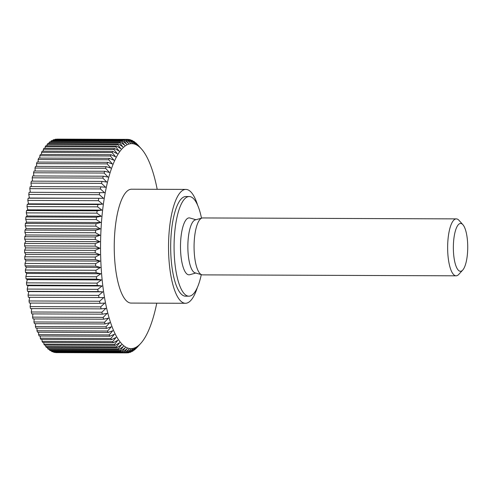 <?xml version="1.0" encoding="UTF-8"?>
<svg xmlns="http://www.w3.org/2000/svg" width="492" height="492" viewBox="0 0 492 492"><rect width="100%" height="100%" fill="white"/><g stroke="black" fill="none" stroke-linecap="round" stroke-linejoin="round"><path stroke-width="0.74" d="M201.499 218.184A49.815 14.981 90.2 0 0 189.236 196.542A49.815 14.981 90.2 0 0 174.765 231.91A49.815 14.981 90.2 0 0 188.867 296.178A49.815 14.981 90.2 0 0 201.29 274.628M188.867 296.178L185.472 296.166A49.815 14.981 -89.8 0 1 171.37 231.898A49.815 14.981 -89.8 0 1 185.841 196.529L189.236 196.542M197.63 205.201A56.931 17.122 90.2 0 0 185.871 189.414A56.931 17.122 90.2 0 0 169.328 229.832A56.931 17.122 90.2 0 0 185.447 303.281A56.931 17.122 90.2 0 0 197.323 287.586M185.447 303.281L131.149 303.078A56.931 17.122 -89.8 0 1 115.03 229.629A56.931 17.122 -89.8 0 1 131.573 189.211L185.871 189.414M157.194 189.309A102.477 30.818 90.2 0 0 141.438 148.928A102.477 30.818 90.2 0 0 101.967 216.418A102.477 30.818 90.2 0 0 109.599 319.523A102.477 30.818 90.2 0 0 140.718 343.434A102.477 30.818 90.2 0 0 156.77 303.177M26.285 212.876L96.869 213.141L101.26 216.246L96.487 217.2L25.898 216.941L27.146 215.976L26.285 212.876A106.752 32.103 -89.8 0 1 26.525 210.545L27.792 209.838L26.986 206.566A106.752 32.103 -89.8 0 1 27.275 204.291L28.548 203.848L27.81 200.41A106.752 32.103 -89.8 0 1 28.142 198.196L29.415 198.024L28.745 194.438A106.752 32.103 -89.8 0 1 29.114 192.292L104.507 192.661L100.38 188.928A106.752 32.103 -89.8 0 1 100.786 186.862L30.203 186.603A106.752 32.103 -89.8 0 0 29.791 188.664L100.38 188.928M27.503 291.313L98.086 291.578L102.89 291.861L98.64 295.385A106.752 32.103 -89.8 0 0 98.984 297.555L28.395 297.291A106.752 32.103 -89.8 0 1 28.056 295.12L28.776 291.584L27.503 291.313A106.752 32.103 -89.8 0 1 27.201 289.075L27.989 285.698L26.722 285.163A106.752 32.103 -89.8 0 1 26.463 282.863L27.312 279.653L26.058 278.853A106.752 32.103 -89.8 0 1 25.848 276.504L26.753 273.472L25.516 272.408A106.752 32.103 -89.8 0 1 25.35 270.022L26.31 267.181L25.098 265.865A106.752 32.103 -89.8 0 1 24.981 263.441L25.99 260.809L24.809 259.241A106.752 32.103 -89.8 0 1 24.729 256.799L25.787 254.376L24.643 252.568A106.752 32.103 -89.8 0 1 24.612 250.108L25.713 247.913L24.6 245.865A106.752 32.103 -89.8 0 1 24.618 243.405L25.756 241.437L24.686 239.161A106.752 32.103 -89.8 0 1 24.748 236.707L25.922 234.985L24.901 232.482A106.752 32.103 -89.8 0 1 25.006 230.047L26.211 228.571L25.233 225.859A106.752 32.103 -89.8 0 1 25.393 223.448L26.617 222.224L25.701 219.315L96.284 219.58A106.752 32.103 -89.8 0 1 96.487 217.2M96.284 219.58L100.731 222.501L95.977 223.712L25.393 223.448M25.233 225.859L95.823 226.123A106.752 32.103 -89.8 0 1 95.977 223.712M95.823 226.123L100.325 228.848L95.596 230.305L25.006 230.047M24.901 232.482L95.485 232.747A106.752 32.103 -89.8 0 1 95.596 230.305M95.485 232.747L100.036 235.256L95.337 236.966L24.748 236.707M24.686 239.161L95.276 239.419A106.752 32.103 -89.8 0 1 95.337 236.966M95.276 239.419L99.87 241.713L95.202 243.663L24.618 243.405M24.6 245.865L95.19 246.123A106.752 32.103 -89.8 0 1 95.202 243.663M95.19 246.123L99.827 248.189L95.196 250.367L24.612 250.108M24.643 252.568L95.227 252.827A106.752 32.103 -89.8 0 1 95.196 250.367M95.227 252.827L99.901 254.653L95.319 257.058L24.729 256.799M24.809 259.241L95.393 259.505A106.752 32.103 -89.8 0 1 95.319 257.058M95.393 259.505L100.104 261.086L95.565 263.706L24.981 263.441M25.098 265.865L95.688 266.129A106.752 32.103 -89.8 0 1 95.565 263.706M95.688 266.129L100.423 267.457L95.94 270.28L25.35 270.022M25.516 272.408L96.106 272.673A106.752 32.103 -89.8 0 1 95.94 270.28M96.106 272.673L100.866 273.749L96.432 276.762L25.848 276.504M26.058 278.853L96.647 279.112A106.752 32.103 -89.8 0 1 96.432 276.762M96.647 279.112L101.426 279.923L97.053 283.121L26.463 282.863M26.722 285.163L97.311 285.422A106.752 32.103 -89.8 0 1 97.053 283.121M97.311 285.422L102.102 285.975L97.791 289.339L27.201 289.075M98.086 291.578A106.752 32.103 -89.8 0 1 97.791 289.339M98.984 297.555L103.787 297.568L99.605 301.233L29.022 300.969L29.674 297.297M29.022 300.969A106.752 32.103 -89.8 0 0 29.403 303.066L99.993 303.324A106.752 32.103 -89.8 0 1 99.605 301.233M99.993 303.324L104.79 303.078L100.682 306.867L30.098 306.602L30.639 303.066M30.098 306.602A106.752 32.103 -89.8 0 0 30.516 308.607L101.106 308.871A106.752 32.103 -89.8 0 1 100.682 306.867M101.106 308.871L105.903 308.355L101.862 312.254L31.279 311.996L31.716 308.613M31.279 311.996A106.752 32.103 -89.8 0 0 31.734 313.908L102.324 314.173A106.752 32.103 -89.8 0 1 101.862 312.254M102.324 314.173L107.108 313.392L103.148 317.389L32.558 317.125L32.909 313.914M32.558 317.125A106.752 32.103 -89.8 0 0 33.05 318.939L103.64 319.203A106.752 32.103 -89.8 0 1 103.148 317.389M103.64 319.203L108.406 318.164L104.519 322.235L33.936 321.977L34.2 318.945M33.936 321.977A106.752 32.103 -89.8 0 0 34.465 323.681L105.048 323.945A106.752 32.103 -89.8 0 1 104.519 322.235M105.048 323.945L109.796 322.647L105.989 326.786L35.399 326.528L35.59 323.687M35.399 326.528A106.752 32.103 -89.8 0 0 35.959 328.115L106.549 328.379A106.752 32.103 -89.8 0 1 105.989 326.786M106.549 328.379L111.266 326.836L107.539 331.018L36.949 330.759L37.078 328.121M36.949 330.759A106.752 32.103 -89.8 0 0 37.54 332.229L108.129 332.487A106.752 32.103 -89.8 0 1 107.539 331.018M108.129 332.487L112.816 330.698L109.169 334.917L38.579 334.652L38.647 332.229M38.579 334.652A106.752 32.103 -89.8 0 0 39.194 335.999L109.784 336.257A106.752 32.103 -89.8 0 1 109.169 334.917M109.784 336.257L114.433 334.234L110.866 338.465L40.276 338.201L40.301 335.999M40.276 338.201A106.752 32.103 -89.8 0 0 40.916 339.412L111.506 339.671A106.752 32.103 -89.8 0 1 110.866 338.465M111.506 339.671L116.118 337.414L112.631 341.645L42.041 341.38L42.023 339.418M42.041 341.38A106.752 32.103 -89.8 0 0 42.706 342.457L113.295 342.721A106.752 32.103 -89.8 0 1 112.631 341.645M113.295 342.721L117.865 340.236L114.451 344.449L43.868 344.185L43.819 342.463M43.868 344.185A106.752 32.103 -89.8 0 0 44.544 345.12L115.134 345.384A106.752 32.103 -89.8 0 1 114.451 344.449M115.134 345.384L119.654 342.69L116.327 346.866L45.738 346.602L45.67 345.126M45.738 346.602A106.752 32.103 -89.8 0 0 46.439 347.395L117.022 347.653A106.752 32.103 -89.8 0 1 116.327 346.866M117.022 347.653L121.493 344.763L118.24 348.883L47.656 348.625L47.57 347.395M47.656 348.625A106.752 32.103 -89.8 0 0 48.37 349.265L118.953 349.523A106.752 32.103 -89.8 0 1 118.24 348.883M118.953 349.523L123.369 346.448L120.196 350.501L49.606 350.236L49.52 349.265M49.606 350.236A106.752 32.103 -89.8 0 0 50.332 350.728L120.915 350.987A106.752 32.103 -89.8 0 1 120.196 350.501M120.915 350.987L125.269 347.733L122.176 351.7L51.586 351.442L51.512 350.728M51.586 351.442A106.752 32.103 -89.8 0 0 52.318 351.774L122.908 352.038A106.752 32.103 -89.8 0 1 122.176 351.7M122.908 352.038L127.194 348.619L124.175 352.487L53.585 352.223L53.53 351.78M53.585 352.223A106.752 32.103 -89.8 0 0 54.323 352.407L124.913 352.672A106.752 32.103 -89.8 0 1 124.175 352.487M124.913 352.672L129.138 349.099L126.186 352.85L55.571 352.413M138.781 345.433L134.919 349.529A106.752 32.103 -89.8 0 1 134.199 350.113L136.887 346.965L132.945 350.993A106.752 32.103 -89.8 0 1 132.219 351.423L134.962 348.108L130.952 352.038A106.752 32.103 -89.8 0 1 130.214 352.321L133.025 348.846L128.941 352.672A106.752 32.103 -89.8 0 1 128.203 352.795L131.081 349.172L126.924 352.881A106.752 32.103 -89.8 0 1 126.893 352.881A106.752 32.103 -89.8 0 1 126.186 352.85M139.187 344.972L135.995 348.391M140.718 343.434L136.862 347.659A106.752 32.103 -89.8 0 1 136.155 348.391M462.726 270.065L458.796 274.376A28.468 8.561 -89.8 0 1 456.09 275.815L202.519 274.874A28.468 8.561 -89.8 0 1 201.8 274.77A28.468 8.561 -89.8 0 1 194.463 238.153A28.468 8.561 -89.8 0 1 202.009 218.042A28.468 8.561 -89.8 0 1 202.735 217.944L456.305 218.885A28.468 8.561 -89.8 0 1 458.999 220.348L462.892 224.684A23.911 7.189 90.2 0 0 453.686 240.428A23.911 7.189 90.2 0 0 455.463 264.487A23.911 7.189 90.2 0 0 462.726 270.065A23.911 7.189 90.2 0 0 467.4 254.303A23.911 7.189 90.2 0 0 462.892 224.684M456.09 275.815A28.468 8.561 -89.8 0 1 448.034 239.094A28.468 8.561 -89.8 0 1 456.305 218.885M201.8 274.77L195.066 272.845A26.562 7.989 -89.8 0 1 188.221 238.681A26.562 7.989 -89.8 0 1 195.262 219.918L202.009 218.042M195.742 273.042L189.672 274.727A28.468 8.561 -89.8 0 1 180.89 238.103A28.468 8.561 -89.8 0 1 189.881 217.999L195.939 219.727M137.465 144.605L137.551 144.605A106.752 32.103 -89.8 0 1 137.785 144.863L141.438 148.928M137.551 144.605L140.534 147.975M140.14 147.526L136.333 143.375A106.752 32.103 -89.8 0 0 135.62 142.735L138.264 145.841L134.384 141.764A106.752 32.103 -89.8 0 0 133.658 141.272L136.358 144.556L132.403 140.558A106.752 32.103 -89.8 0 0 131.671 140.226L134.433 143.67L130.405 139.777A106.752 32.103 -89.8 0 0 129.667 139.593L132.496 143.19L128.387 139.408A106.752 32.103 -89.8 0 0 127.686 139.384A106.752 32.103 -89.8 0 0 127.649 139.384L130.546 143.111L126.37 139.464L55.787 139.205A106.752 32.103 -89.8 0 0 55.049 139.328L125.632 139.593A106.752 32.103 -89.8 0 1 126.37 139.464M125.632 139.593L128.603 143.443L124.359 139.943L53.776 139.679A106.752 32.103 -89.8 0 0 53.038 139.962L123.621 140.22A106.752 32.103 -89.8 0 1 124.359 139.943M123.621 140.22L126.665 144.181L122.36 140.835L51.771 140.577A106.752 32.103 -89.8 0 0 51.039 141.007L121.629 141.272A106.752 32.103 -89.8 0 1 122.36 140.835M121.629 141.272L124.747 145.318L120.374 142.151L49.79 141.887A106.752 32.103 -89.8 0 0 49.071 142.471L119.654 142.735A106.752 32.103 -89.8 0 1 120.374 142.151M119.654 142.735L122.852 146.856L118.424 143.873L47.835 143.609A106.752 32.103 -89.8 0 0 47.127 144.34L117.711 144.605A106.752 32.103 -89.8 0 1 118.424 143.873M117.711 144.605L120.983 148.787L116.499 145.995L45.916 145.737A106.752 32.103 -89.8 0 0 45.221 146.616L115.805 146.874A106.752 32.103 -89.8 0 1 116.499 145.995M115.805 146.874L119.156 151.099L114.624 148.516L44.034 148.252A106.752 32.103 -89.8 0 0 43.358 149.279L113.947 149.537A106.752 32.103 -89.8 0 1 114.624 148.516M113.947 149.537L117.379 153.787L112.797 151.419L42.207 151.161A106.752 32.103 -89.8 0 0 41.556 152.323L112.139 152.582A106.752 32.103 -89.8 0 1 112.797 151.419M112.139 152.582L115.651 156.843L111.026 154.703L40.442 154.439A106.752 32.103 -89.8 0 0 39.803 155.736L110.392 155.995A106.752 32.103 -89.8 0 1 111.026 154.703M110.392 155.995L113.984 160.244L109.322 158.344L38.733 158.08A106.752 32.103 -89.8 0 0 38.124 159.5L108.714 159.765A106.752 32.103 -89.8 0 1 109.322 158.344M108.714 159.765L112.385 163.99L107.686 162.329L37.097 162.065A106.752 32.103 -89.8 0 0 36.519 163.615L107.102 163.873A106.752 32.103 -89.8 0 1 107.686 162.329M107.102 163.873L110.854 168.061L106.131 166.647L35.541 166.382A106.752 32.103 -89.8 0 0 34.987 168.049L105.577 168.307A106.752 32.103 -89.8 0 1 106.131 166.647M105.577 168.307L109.409 172.434L104.655 171.278L34.065 171.013A106.752 32.103 -89.8 0 0 33.548 172.79L104.138 173.049A106.752 32.103 -89.8 0 1 104.655 171.278M104.138 173.049L108.043 177.102L103.271 176.204L32.681 175.939A106.752 32.103 -89.8 0 0 32.195 177.821L102.785 178.079A106.752 32.103 -89.8 0 1 103.271 176.204M102.785 178.079L106.764 182.046L101.979 181.407L31.39 181.142A106.752 32.103 -89.8 0 0 30.941 183.116L101.53 183.381A106.752 32.103 -89.8 0 1 101.979 181.407M101.53 183.381L105.589 187.237L100.786 186.862M28.745 194.438L99.335 194.697A106.752 32.103 -89.8 0 1 99.704 192.556M99.335 194.697L103.529 198.301L28.142 198.196M27.81 200.41L98.394 200.674A106.752 32.103 -89.8 0 1 98.726 198.46M98.394 200.674L102.662 204.125L97.865 204.549L27.275 204.291M26.986 206.566L97.576 206.831A106.752 32.103 -89.8 0 1 97.865 204.549M97.576 206.831L101.905 210.115L97.115 210.804L26.525 210.545M96.869 213.141A106.752 32.103 -89.8 0 1 97.115 210.804M126.856 352.881L56.34 352.616A106.752 32.103 -89.8 0 1 56.303 352.616A106.752 32.103 -89.8 0 1 55.596 352.592M25.701 219.315A106.752 32.103 -89.8 0 1 25.898 216.941M30.381 192.298L29.791 188.664M31.427 186.609L30.941 183.116M32.583 181.148L32.195 177.821M33.843 175.945L33.548 172.79M35.209 171.019L34.987 168.049M36.666 166.388L36.519 163.615M38.216 162.071L38.124 159.5M39.84 158.086L39.803 155.736M41.543 154.445L41.556 152.323M43.321 151.167L43.358 149.279M45.153 148.258L45.221 146.616M47.041 145.737L47.127 144.34M48.979 143.615L49.071 142.471M50.953 141.893L51.039 141.007M52.958 140.583L53.038 139.962M54.993 139.685L55.049 139.328M135.312 142.735L135.62 142.735M133.111 141.272L133.658 141.272M130.866 140.22L131.671 140.226M128.584 139.587L129.667 139.593M57.06 139.119L127.649 139.384M103.529 198.301L29.415 198.024M102.662 204.125L28.548 203.848M101.905 210.115L27.792 209.838M101.26 216.246L27.146 215.976M100.731 222.501L26.617 222.224M100.325 228.848L26.211 228.571M100.036 235.256L25.922 234.985M99.87 241.713L25.756 241.437M99.827 248.189L25.713 247.913M99.901 254.653L25.787 254.376M100.104 261.086L25.99 260.809M100.423 267.457L26.31 267.181M100.866 273.749L26.753 273.472M101.426 279.923L27.312 279.653M102.102 285.975L27.989 285.698M102.89 291.861L28.776 291.584M98.64 295.385L28.056 295.12M128.203 352.795L127.028 352.795M130.214 352.321L129.322 352.315M132.219 351.423L131.585 351.423M134.199 350.113L133.812 350.113M57.097 139.119L127.686 139.384M56.303 352.616L126.893 352.881"/></g></svg>

